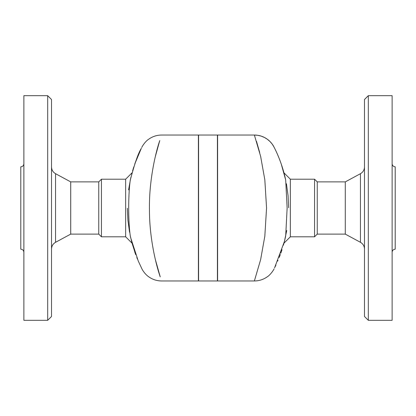 <?xml version="1.0" encoding="UTF-8"?>
<svg xmlns="http://www.w3.org/2000/svg" width="416" height="416" viewBox="0 0 416 416"><rect width="100%" height="100%" fill="white"/><g stroke="black" fill="none" stroke-linecap="round" stroke-linejoin="round"><path stroke-width="0.62" d="M131.461 240.947L132.049 243.188L125.658 236.798L125.658 179.202L101.442 179.202L98.753 181.886L70.72 181.886L55.552 173.696C52.972 172.182 51.626 169.931 51.522 166.941M130.952 177.133L130.307 179.998C128.222 193.549 128.112 221.385 130.307 236.002L130.582 237.266M130.588 237.276L130.707 237.817M130.723 178.121L130.801 177.772M131.856 173.524L131.976 173.082M131.997 172.999L131.685 174.174M130.718 237.843L138.237 260.962L141.918 268.845C141.976 269.126 144.529 273.9 148.663 276.754C152.542 279.521 156.863 280.925 161.626 280.961L198.401 280.961L198.401 135.039L161.626 135.039C156.863 135.075 152.542 136.479 148.663 139.246C144.882 141.648 141.804 147.129 141.918 147.16L141.742 147.514M137.457 259.111L136.828 257.556M135.73 254.686L132.049 243.188L130.317 236.028M155.542 260.374L156.437 263.957M157.362 267.41L157.888 269.277M155.267 259.204L160.228 276.874C156.889 267.368 149.464 240.297 149.448 210.007C148.897 179.889 155.974 151.528 159.749 140.592L155.267 156.796M135.039 163.218L136.926 158.205M139.412 152.376L140.405 150.238M141.045 148.912L141.352 148.294M134.737 164.086L141.185 148.621C138.258 153.176 134.633 163.634 130.307 179.998M51.522 208L51.522 99.518L47.679 95.68L47.679 320.32L51.522 316.482L51.522 208M47.679 320.32L23.873 320.32L23.873 95.68L47.679 95.68M125.658 236.798L101.442 236.798L98.753 234.114L70.72 234.114L70.72 181.886M23.873 252.257C23.686 250.396 22.662 249.371 20.8 249.184L20.8 166.816C22.662 166.629 23.686 165.604 23.873 163.743M101.442 236.798L101.442 179.202M98.753 234.114L98.753 181.886M129.563 232.232L127.925 220.293L127.358 208.255M128.58 189.92L130.53 178.984M132.605 170.815L133.812 166.852M345.28 234.114L360.448 242.304L360.448 173.696L345.28 181.886L345.28 234.114L317.247 234.114L314.558 236.798L314.558 179.202L290.342 179.202L290.342 236.798L283.951 243.188L285.23 238.087M274.55 267.904L284.372 241.592L285.693 236.002L287.139 208L285.693 179.998L283.967 172.858M290.342 179.202L283.951 172.812L285.693 180.003C281.481 160.259 273.868 146.994 274.061 147.118L272.22 144.118L270.015 141.534L267.337 139.246L264.441 137.467L261.191 136.115L257.764 135.304L254.374 135.039A22.079 22.079 153.1 0 1 274.061 147.118M285.21 238.165L284.024 242.918M254.374 280.961L217.599 280.961L217.599 135.039L254.374 135.039L260.64 156.39L264.831 179.837L266.562 208L264.826 236.179L260.629 259.636L254.374 280.961C259.137 280.925 263.458 279.521 267.337 276.754C270.54 274.804 273.936 269.5 274.061 268.882M282.006 249.694L281.252 251.94M281.263 251.914L281.258 251.924A16.318 5.07 19.1 0 0 281.268 251.904L280.831 253.146M280.322 254.556L279.214 257.447M277.992 260.432L277.711 261.087M275.928 265.06L275.049 266.895M368.321 208L368.321 95.68L364.478 99.518L364.478 316.482L368.321 320.32L368.321 208M368.321 320.32L392.127 320.32L392.127 95.68L368.321 95.68M392.127 252.257C392.314 250.396 393.338 249.371 395.2 249.184L395.2 166.816C393.338 166.629 392.314 165.604 392.127 163.743M317.247 234.114L317.247 181.886L314.558 179.202M281.263 164.086L285.683 179.972M286.437 183.768L288.075 195.707L288.642 207.745M286.749 230.464L284.372 241.592M285.47 237.016L283.962 243.157M283.951 243.188L283.405 245.138M274.316 147.628L274.664 148.32M275.018 149.048L275.59 150.228M276.604 152.402L276.942 153.161M279.027 158.085L280.42 161.715M134.737 251.909A16.318 5.07 -19.1 0 0 134.737 251.914L135.538 254.16M217.407 208L217.407 280.961L198.593 280.961L198.593 135.039L217.407 135.039L217.407 208M260.733 156.796L260.666 156.499M259.688 152.532L256.495 141.357M70.72 234.114L55.552 242.304L55.552 173.696M132.049 172.812L125.658 179.202M55.552 242.304C52.972 243.818 51.626 246.069 51.522 249.059M360.448 242.304C363.028 243.818 364.374 246.069 364.478 249.059M360.448 173.696C363.028 172.182 364.374 169.931 364.478 166.941M314.558 236.798L290.342 236.798M345.28 181.886L317.247 181.886"/></g></svg>

